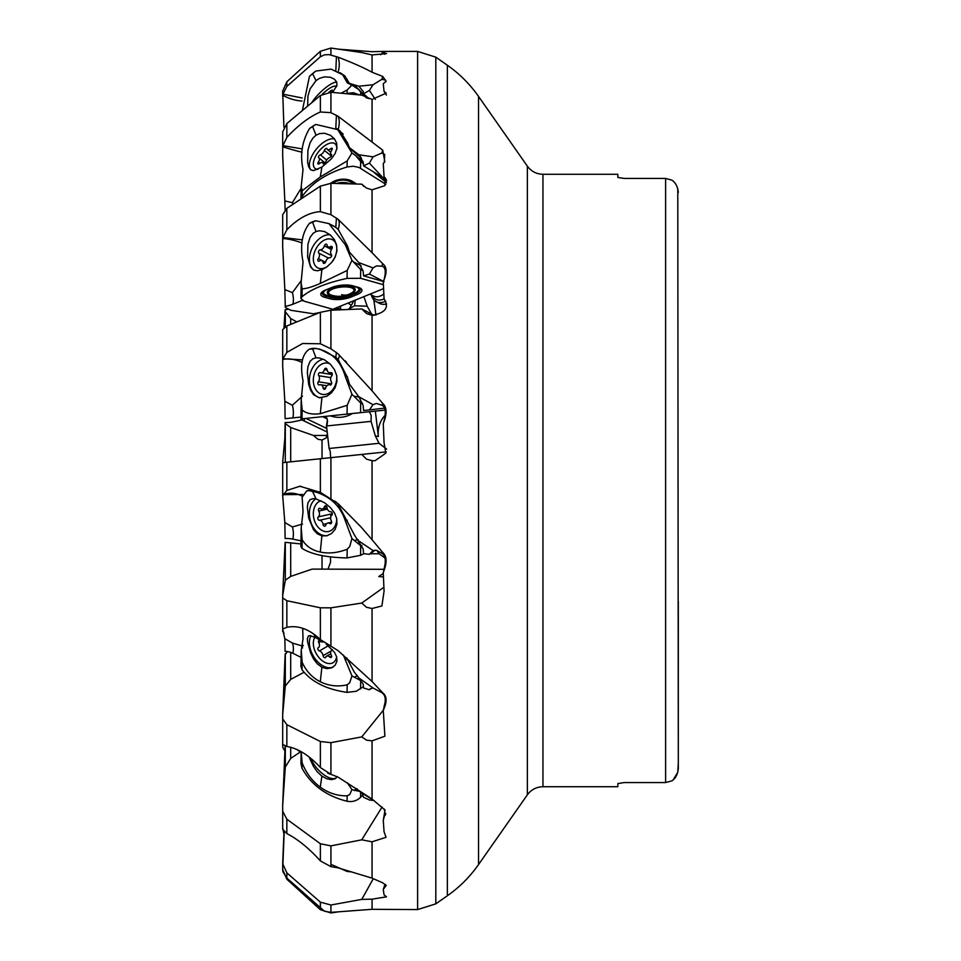 <?xml version="1.0" encoding="UTF-8"?>
<svg xmlns="http://www.w3.org/2000/svg" width="961" height="961" viewBox="0 0 961 961"><rect width="100%" height="100%" fill="white"/><g stroke="black" fill="none" stroke-linecap="round" stroke-linejoin="round"><path stroke-width="1.44" d="M327.293 435.429L313.466 435.465L317.923 439.261L322.031 439.982L326.067 438.024L327.545 433.591M313.466 435.465L290.702 427.525L290.702 461.833M327.052 430.023L326.644 427.297M327.341 432.102L301.97 419.957L292.889 421.879A17.274 5.874 -173.7 0 1 285.117 422.504L285.309 423.609L290.702 427.525M285.117 422.504L284.84 438.48L282.69 461.989M382.718 552.491C386.995 556.203 387.175 562.882 383.259 572.504A17.286 8.445 -84.6 0 0 384.304 567.879C386.142 560.275 385.337 555.434 381.901 553.344L382.718 552.491L372.063 539.722L372.063 460.703L375.03 460.715L385.805 453.196L384.064 442.769L383.259 423.621C387.175 413.879 386.995 407.164 382.718 403.464L372.063 390.803L372.063 315.304C385.433 312.986 389.433 307.508 384.064 298.859L383.259 281.585C387.175 272.912 386.995 266.966 382.718 263.746L372.063 252.695L372.063 189.822L384.796 185.677L385.049 177.749L384.064 176.86L383.259 163.55L384.832 161.748L382.718 150.168L372.063 142.072L372.063 99.403L386.25 93.133L384.064 91.475L383.259 83.739L386.118 81.241L382.718 76.424L372.063 72.267L372.063 54.945L386.598 53.576L384.064 53.023L383.259 51.786C387.175 51.474 386.995 51.353 382.718 51.426L386.418 51.498M383.259 572.504L384.064 591.231L381.913 605.959L372.063 608.493L372.063 681.505L382.718 692.821C386.995 696.112 387.175 701.938 383.259 710.299L384.893 736.21L372.063 740.847L372.063 799.035L385.061 810.075L383.259 820.37L384.064 831.794L386.058 837.307L372.063 841.8L372.063 878.15L382.718 882.823L386.19 885.453L383.259 889.454L384.064 894.871L386.526 896.829L372.063 899.172L372.063 909.298L417.615 909.587L417.615 51.413L384.4 51.413M330.464 556.887L330.56 562.281L328.001 569.152M300.937 542.256L300.961 543.95L285.117 542.304L282.69 594.835L282.69 629.035L286.846 627.317C298.114 625.022 309.286 629.095 320.373 639.558L338.116 650.669L372.063 681.505M282.69 631.425L282.69 629.623L283.988 633.455M300.3 752.019L290.702 758.397L285.309 767.07L282.69 805.162L282.69 823.313M304.036 672.268L290.702 679.391L285.309 686.046L282.69 714.431L282.69 744.403L286.846 746.481C298.114 748.379 309.286 755.406 320.373 767.539L330.92 774.326L338.116 777.161L372.063 799.035M384.064 569.308L312.145 569.104L290.702 576.396L285.309 580.228L282.69 595.484L282.69 629.623L284.84 638.705L292.372 643.029A19.04 10.703 -63.3 0 1 292.889 653.276L301.081 657.396M385.073 558.089L379.078 553.764L370.189 553.74M379.078 553.764L376.904 550.389M386.61 449.075L379.078 443.285L329.118 448.487L330.236 451.418L330.62 457.676M327.545 421.362L327.052 424.726M329.118 448.487L326.44 425.987L327.413 420.041L326.007 416.353M312.145 459.598L361.756 454.433L366.549 459.142L372.063 460.703M326.44 425.987L371.066 421.35L375.355 436.018L379.078 443.285M369.384 411.776L371.198 415.488L371.066 421.35M340.939 305.982A20.313 13.238 -62.6 0 0 340.014 308.769L337.119 308.421L331.569 310.187M319.869 312.505L313.466 313.779L290.702 310.283L285.309 307.424L284.84 289.585L292.372 292.649A19.04 11.472 -112.2 0 1 292.889 304.217L301.97 300.517A19.04 11.472 67.8 0 0 302.03 300.276M340.014 308.769L342.633 309.73M347.762 309.526L349.552 308.565A13.959 9.105 117.4 0 1 351.233 305.37A25.382 16.553 -62.6 0 0 353.768 300.757M371.547 314.031L367.198 306.211L354.549 305.79L349.552 308.565M296.793 321.911L290.702 318.559L285.309 311.748L285.117 309.694L283.988 327.545M338.116 49.155L372.063 51.702L382.718 51.426L381.901 53.996L380.508 54.729M386.262 451.886L361.756 454.433M286.846 490.458L286.846 462.229L282.69 462.661L282.69 495.756L286.846 490.446L299.844 486.266L320.373 492.392L338.116 503.66L361.192 527.169L372.063 539.722M308.974 490.374L319.797 491.984M334.728 501.065L336.434 502.255M375.198 550.16L369.408 554.293L363.558 553.668L363.162 548.959L354.381 534.905L338.14 504.297L335.797 501.954M381.901 553.344L376.46 550.293L373.024 550.545L358.849 540.995M383.847 587.279L361.756 603.052L366.549 607.304L372.063 608.493M286.846 627.317L286.846 600.709L320.373 607.808L330.92 607.832L361.756 603.052M383.259 710.299A17.286 7.46 -74.3 0 0 384.304 705.578C386.142 699.368 385.337 695.067 381.901 692.689L382.718 692.821M381.901 692.689L373.024 687.98L358.849 677.925L354.381 672.256L346.705 657.889M383.271 710.251L361.756 736.895L366.549 740.174L372.063 740.847M286.846 746.481L286.846 724.678L320.373 741.52L330.92 742.661L361.756 736.895M374.37 800.861L366.814 796.116M356.879 788.741L358.849 791.047L367.39 796.501M384.28 809.054L385.337 815.072L384.304 816.129A17.286 5.562 -66.6 0 1 383.259 820.37M384.304 816.129L385.817 813.691M382.082 807.024L361.756 839.818L372.063 841.8M283.903 833.884L282.69 827.95L282.918 829.451L286.846 833.559C298.114 839.433 309.286 848.551 320.373 860.9L330.92 866.63L338.116 867.867L372.063 878.15M286.846 833.559L286.846 819.204L320.373 843.746L330.92 845.872L361.756 839.818M385.805 884.877L384.304 886.198A17.286 3.003 -61.9 0 1 383.259 889.454M384.304 886.198L385.313 884.384M373.3 878.69L361.756 899.388L372.063 899.172M338.632 911.821L330.92 912.95L320.373 909.719L286.846 879.219L282.69 869.585L282.918 871.735L286.846 878.054L324.446 911.22L330.92 912.373L372.063 909.298M286.846 878.054L286.846 872.864L320.373 902.163L330.92 905.01L361.756 899.388M282.69 742.252L282.69 713.891L285.117 654.645L287.447 651.57M282.69 746.301L282.69 744.403L282.858 747.634L285.117 751.298M285.117 745.988L282.69 804.801L282.69 829.127M284.024 831.481L282.69 862.93M282.69 869.897L282.69 864.263M284.204 831.697L282.69 869.561M286.846 872.864L282.69 863.711M286.846 819.204L282.69 811.288M296.577 749.292L301.189 752.667M286.846 724.678L282.69 718.984M373.024 800.393L369.408 799.996L363.558 797.27L361.937 792.957M302.535 647.966L302.018 645.828M303.208 645.287L302.463 646.068L292.372 643.029M292.889 653.276A17.274 11.051 -7.7 0 0 285.117 651.306L284.84 638.705M286.846 600.709L282.69 597.898M383.283 573.405L378.754 576.564L383.403 576.9M370.261 688.713L369.408 689.77L363.558 687.98L363.162 684.1L358.849 677.925M373.024 687.98L369.817 689.181M302.499 524.069L292.372 526.952A19.04 12.469 -78 0 1 292.889 539.121L301.021 540.839M292.889 539.121A17.274 5.874 -6.3 0 0 285.117 538.496L284.84 522.52L292.372 526.952M282.69 495.756L284.84 522.52M286.846 462.229L320.373 458.745L320.373 492.392M302.271 496.272A19.04 15.172 26 0 0 282.774 495.107M369.408 554.293L373.024 550.545M385.805 414.659A20.625 15.1 -81.2 0 0 378.358 436.474L375.343 411.14M302.463 396.148L292.372 405.266A19.04 12.745 -95.9 0 1 292.889 417.891L300.961 417.05M292.889 417.891L285.117 418.696L284.84 401.278L292.372 405.266M282.69 360.639L282.918 358.753L286.846 352.387L286.846 325.959L282.69 329.575L282.69 366.165L284.84 401.278M286.846 325.959L320.373 312.301L320.373 343.786L330.92 348.807L338.116 353.852L372.063 390.803M374.117 315.364L361.756 308.949L330.92 310.211L320.373 312.301M361.756 308.949L366.549 313.55L372.063 315.304M319.46 348.999L335.797 357.252L336.434 352.411M286.846 352.387L302.631 343.497L320.373 343.786M339.089 354.801A19.04 5.406 -44.4 0 1 338.14 359.546L335.797 357.252M383.259 423.621A17.286 8.421 -95.9 0 0 384.304 419.633C386.142 411.572 385.337 406.767 381.901 405.23L382.718 403.464M381.901 405.23L376.46 403.452L373.024 404.665L358.849 396.761L349.444 384.088L347.522 377.541L338.14 359.546M373.024 404.665L369.408 409.927L384.424 408.137M369.408 409.927L363.558 410.539L363.162 405.578L358.849 396.761M302.15 362.525A19.04 10.727 18.7 0 0 282.774 359.534M375.967 315.184L373.829 299.856M385.745 301.141A19.04 12.409 117.4 0 1 376.147 301.646L379.571 303.412A19.04 12.409 -62.6 0 0 386.574 303.916M363.859 296.637L367.198 306.211M355.258 300.144L354.549 305.79M334.476 309.61L332.986 309.214M301.394 280.42L292.372 292.649M303.111 300.841L301.97 300.517M292.889 304.217A17.274 5.874 -6.3 0 1 285.117 306.355M282.69 239.974L282.918 237.559L286.846 229.763L286.846 208.333L282.69 214.699L282.69 247.109L284.84 289.585M286.846 208.333L320.373 186.146L320.373 211.672L330.92 214.699L338.116 219.324A19.04 9.55 -50.8 0 1 338.14 229.379L335.797 227.421L336.434 218.027M363.895 186.482L361.756 184.164L330.92 183.323L320.373 186.146M361.756 184.164L366.549 188.104L372.063 189.822M385.805 178.734L384.064 176.86M372.063 252.695L338.116 219.324M328.878 223.577L335.797 227.421M286.846 229.763C298.114 218.315 309.286 212.285 320.373 211.672M383.259 281.585A17.286 7.376 -106.1 0 0 384.304 278.738C386.142 271.182 385.337 266.99 381.901 266.185L382.718 263.746M381.901 266.185L376.46 265.909L373.024 267.927L358.849 262.629L349.444 252.106L347.522 246.076L338.14 229.379M383.403 281.333L369.408 274.065L373.024 267.927M369.408 274.065L363.558 275.843L363.162 271.23L358.849 262.629M363.558 275.843L384.052 281.657M302.102 243.049A19.04 4.973 15.9 0 0 282.774 238.556M301.177 188.212L292.372 202.699A19.04 8.817 -123.5 0 1 292.829 204.369M285.117 209.702L284.84 200.933L292.372 202.699M282.69 148.33L282.918 145.664L286.846 137.387L286.846 123.537L282.69 131.873L282.69 156.199L284.84 200.933M286.846 123.537L320.373 95.499L320.373 111.993L330.92 112.665L338.116 116.293A19.04 12.529 -63 0 1 338.14 129.507L335.797 128.125L336.434 115.296M372.063 99.403L361.756 95.127L330.92 92.268L320.373 95.499M386.442 95.067L384.064 91.475M372.063 142.072L338.116 116.293M286.846 137.387C298.114 125.278 309.286 116.822 320.373 111.993M384.04 162.757A17.286 5.442 -113.8 0 0 384.304 162.169L384.7 154.469L381.901 152.991L382.718 150.168M381.901 152.991L373.024 156.835L358.849 154.769L349.444 147.67L347.522 142.889L339.87 130.768L338.14 129.507M384.052 178.902L369.408 163.118L363.558 165.833L386.262 179.635M369.408 163.118L373.024 156.835M363.558 165.833L363.162 162.121L358.849 154.769M385.733 180.163L386.478 180.332M302.066 152.234A19.04 1.369 15.4 0 1 282.774 146.769M282.69 91.439L282.69 96.737L282.918 94.166L286.846 86.394L286.846 81.781L282.69 91.103L283.903 127.116M286.846 81.781L320.373 51.281L320.373 56.747L324.446 54.849L329.118 54.621L338.116 57.192A19.04 14.007 -81.8 0 1 338.248 71.607M372.063 54.945L361.756 52.555L330.92 48.05L320.373 51.281M384.772 54.26L384.064 53.023M372.063 72.267C363.943 67.775 352.639 62.753 338.116 57.192M286.846 86.394L320.373 56.747M385.661 81.925L385.601 80.147L381.901 79.295L382.718 76.424M381.901 79.295L373.024 84.772L358.849 86.202L349.444 83.391L344.663 75.787L339.966 72.604M375.343 99.391L369.408 90.43L373.024 84.772M369.408 90.43L363.558 93.77L363.162 91.415L358.849 86.202M363.558 93.77L368.94 98.695M302.03 101.025A19.04 7.544 16.8 0 1 282.774 95.223M384.664 54.284L383.259 51.786M384.004 53.107L381.901 53.996M282.69 137.687L282.69 133.062M282.69 218.748L282.69 216.597M315.773 314.175L314.92 313.49M287.447 309.43A17.274 11.051 -172.3 0 1 285.117 309.694M527.361 794.843L478.53 864.588L478.53 96.412L527.361 166.157L527.361 794.843C531.241 789.606 536.442 786.903 542.953 786.723L542.953 174.277L617.851 174.277L617.851 177.449L624.206 178.446L665.613 178.446L671.967 180.163L665.613 178.446L665.613 782.554L624.206 782.554L665.613 782.554L671.967 780.837L665.613 782.554M617.851 177.449L624.206 178.446M678.31 763.154L677.793 772.272L673.229 779.767M671.967 780.837C675.667 778.254 677.781 774.146 678.31 768.5L678.31 601.454M678.31 768.5L677.793 188.728M617.851 783.551L624.206 782.554L617.851 783.551L617.851 786.723L542.953 786.723M678.31 192.5C677.781 186.854 675.667 182.746 671.967 180.163M331.113 774.374A15.869 7.244 49.2 0 1 327.629 773.052M336.626 656.759A15.869 9.958 59.9 0 1 322.812 661.144A15.869 9.958 59.9 0 1 313.406 644.903A15.869 9.958 59.9 0 1 313.382 642.092A15.869 9.958 59.9 0 1 314.956 637.287M323.148 641.96A4.276 2.679 59.9 0 1 320.301 640.939A1.85 1.165 -120.1 0 0 318.884 640.579A1.85 1.165 -120.1 0 0 318.451 641.371A1.85 1.165 -120.1 0 0 318.764 642.681A4.276 2.679 59.9 0 1 318.487 647.534A4.276 2.679 59.9 0 1 318.331 647.606A1.85 1.165 -120.1 0 0 318.271 647.642A1.85 1.165 -120.1 0 0 317.839 648.435A1.85 1.165 -120.1 0 0 319.436 650.909A4.276 2.679 59.9 0 1 323.088 655.666A1.85 1.165 -120.1 0 0 324.001 657.336A1.85 1.165 -120.1 0 0 325.371 657.66A1.85 1.165 -120.1 0 0 325.731 657.228A4.276 2.679 59.9 0 1 326.548 656.207A4.276 2.679 59.9 0 1 329.815 657.048A1.85 1.165 -120.1 0 0 331.233 657.42A1.85 1.165 -120.1 0 0 331.353 655.306A4.276 2.679 59.9 0 1 330.632 652.291A4.276 2.679 59.9 0 1 331.641 650.453A4.276 2.679 59.9 0 1 331.785 650.381A1.85 1.165 -120.1 0 0 331.845 650.357A1.85 1.165 -120.1 0 0 332.278 649.528M336.77 519A15.869 11.484 77.3 0 1 336.734 519.697A15.869 11.484 77.3 0 1 323.941 531.265A15.869 11.484 77.3 0 1 313.382 512.345A15.869 11.484 77.3 0 1 320.998 500.693M323.088 524.43A1.85 1.345 -102.7 0 0 325.731 525.259A4.276 3.087 77.3 0 1 327.749 523.084A4.276 3.087 77.3 0 1 329.815 523.553A1.85 1.345 -102.7 0 0 331.353 520.994A4.276 3.087 77.3 0 1 330.632 517.775A4.276 3.087 77.3 0 1 331.785 515.156A1.85 1.345 -102.7 0 0 330.68 511.757A4.276 3.087 77.3 0 1 327.028 507.624A1.85 1.345 -102.7 0 0 324.386 506.783A4.276 3.087 77.3 0 1 322.367 508.958A4.276 3.087 77.3 0 1 320.301 508.489A1.85 1.345 -102.7 0 0 318.764 511.06A4.276 3.087 77.3 0 1 318.331 516.886A1.85 1.345 -102.7 0 0 319.436 520.285A4.276 3.087 77.3 0 1 323.088 524.43L326.74 523.601M330.932 516.429L330.74 515.12L332.242 513.366M336.746 375.919A15.869 11.616 98.8 0 1 336.734 378.766A15.869 11.616 98.8 0 1 323.941 394.539A15.869 11.616 98.8 0 1 313.382 378.766A15.869 11.616 98.8 0 1 330.055 363.907M323.088 387.896A1.85 1.357 -81.2 0 0 325.731 387.896A4.276 3.123 98.8 0 1 329.347 384.748A4.276 3.123 98.8 0 1 329.815 384.868A1.85 1.357 -81.2 0 0 331.353 381.781A4.276 3.123 98.8 0 1 330.632 378.766A4.276 3.123 98.8 0 1 331.785 375.739A1.85 1.357 -81.2 0 0 330.68 372.652A4.276 3.123 98.8 0 1 329.491 372.772A4.276 3.123 98.8 0 1 327.028 369.637A1.85 1.357 -81.2 0 0 324.386 369.637A4.276 3.123 98.8 0 1 320.77 372.772A4.276 3.123 98.8 0 1 320.301 372.652A1.85 1.357 -81.2 0 0 318.764 375.739A4.276 3.123 98.8 0 1 318.331 381.781A1.85 1.357 -81.2 0 0 319.436 384.868A4.276 3.123 98.8 0 1 320.626 384.748A4.276 3.123 98.8 0 1 323.088 387.896L325.587 388.28M330.74 385.097L331.593 383.835M331.353 376.436L332.23 374.802M376.147 301.646A19.04 12.409 117.4 0 1 371.282 294.847M327.485 266.425A15.869 10.343 117.4 0 1 313.382 257.452A15.869 10.343 117.4 0 1 313.442 256.887A15.869 10.343 117.4 0 1 320.89 242.484A15.869 10.343 117.4 0 1 336.734 250.1A15.869 10.343 117.4 0 1 332.626 261.224M323.088 262.521A1.85 1.213 -62.6 0 0 323.593 263.326A1.85 1.213 -62.6 0 0 325.731 261.692A4.276 2.787 117.4 0 1 329.815 257.716A1.85 1.213 -62.6 0 0 331.413 256.455A1.85 1.213 -62.6 0 0 331.353 254.485A4.276 2.787 117.4 0 1 330.632 252.022A4.276 2.787 117.4 0 1 331.785 248.971A1.85 1.213 -62.6 0 0 331.773 246.424A1.85 1.213 -62.6 0 0 330.68 246.557A4.276 2.787 117.4 0 1 328.181 246.881A4.276 2.787 117.4 0 1 327.028 245.019A1.85 1.213 -62.6 0 0 326.524 244.214A1.85 1.213 -62.6 0 0 324.386 245.848A4.276 2.787 117.4 0 1 320.301 249.824A1.85 1.213 -62.6 0 0 318.451 251.998A1.85 1.213 -62.6 0 0 318.764 253.067A4.276 2.787 117.4 0 1 318.331 258.581A1.85 1.213 -62.6 0 0 317.839 259.902A1.85 1.213 -62.6 0 0 318.355 261.116A1.85 1.213 -62.6 0 0 319.436 260.984A4.276 2.787 117.4 0 1 321.935 260.671A4.276 2.787 117.4 0 1 323.088 262.521L324.542 263.278M317.851 169.376A15.869 7.832 129.3 0 1 313.346 163.442A15.869 7.832 129.3 0 1 313.382 163.034A15.869 7.832 129.3 0 1 329.887 143.201A15.869 7.832 129.3 0 1 336.734 149.231A15.869 7.832 129.3 0 1 336.722 149.351M323.088 163.454A1.85 0.913 -50.7 0 0 323.268 163.766A1.85 0.913 -50.7 0 0 324.578 163.478A1.85 0.913 -50.7 0 0 325.731 161.892A4.276 2.114 129.3 0 1 329.815 157.436A1.85 0.913 -50.7 0 0 331.353 156.03A1.85 0.913 -50.7 0 0 331.473 154.517A1.85 0.913 -50.7 0 0 331.353 154.445A4.276 2.114 129.3 0 1 331.077 154.277A4.276 2.114 129.3 0 1 330.632 152.835A4.276 2.114 129.3 0 1 331.785 150.12A1.85 0.913 -50.7 0 0 332.086 148.318A1.85 0.913 -50.7 0 0 330.68 148.691A4.276 2.114 129.3 0 1 327.437 149.544A4.276 2.114 129.3 0 1 327.028 148.811A1.85 0.913 -50.7 0 0 326.848 148.499A1.85 0.913 -50.7 0 0 325.551 148.787A1.85 0.913 -50.7 0 0 324.386 150.372A4.276 2.114 129.3 0 1 320.301 154.829A1.85 0.913 -50.7 0 0 318.451 157.124A1.85 0.913 -50.7 0 0 318.644 157.748A1.85 0.913 -50.7 0 0 318.764 157.82A4.276 2.114 129.3 0 1 319.04 157.976A4.276 2.114 129.3 0 1 318.331 162.145A1.85 0.913 -50.7 0 0 317.839 163.322A1.85 0.913 -50.7 0 0 318.031 163.947A1.85 0.913 -50.7 0 0 319.436 163.574A4.276 2.114 129.3 0 1 322.68 162.709A4.276 2.114 129.3 0 1 323.088 163.454L323.617 163.887M322.428 94.082A15.869 4.373 135.5 0 1 335.029 86.07A15.869 4.373 135.5 0 1 336.554 86.718M330.992 92.28A4.276 1.177 135.5 0 1 331.785 91.115L332.242 90.022L330.68 90.839A4.276 1.177 135.5 0 1 328.914 92.232M330.92 864.311L347.065 871.435L351.882 871.939M302.042 752.187L301.213 752.499L302.15 762.854C306.151 773.028 312.193 781.125 320.289 787.143L321.887 776.116L317.31 771.827L313.526 766.53L309.046 756.98M336.302 777.881A19.676 8.973 49.2 0 1 323.653 774.578A19.676 8.973 49.2 0 1 310.751 758.337M321.887 776.116L326.824 778.782L331.461 779.647L335.137 778.818L336.987 776.548M347.257 782.686L351.942 789.63L349.744 794.531L347.185 795.816C337.575 796.044 328.614 793.149 320.289 787.143M300.937 763.623L302.03 768.283L302.15 762.854M363.162 794.675L360.555 797.342C356.735 800.921 352.243 802.219 347.065 801.246C326.356 796.068 311.352 785.077 302.03 768.283M359.378 791.371L351.942 789.63M301.298 650.789L302.15 662.225C306.151 671.15 312.193 677.649 320.289 681.721L321.887 667.258L317.31 663.859L313.526 658.91L310.619 652.939L307.628 642.224L307.34 638.681L308.457 635.882L310.055 635.617L316.025 637.804L313.502 633.9M301.213 650.405L303.039 638.921L302.691 628.95L304.084 628.854M333.239 666.97A19.676 12.349 59.9 0 1 323.653 666.237A19.676 12.349 59.9 0 1 310.992 635.786M321.887 667.258L326.824 668.64L331.461 667.919L335.137 665.252L336.951 661.216L336.638 656.795L334.488 652.315L326.127 644.038M323.076 641.912L316.025 637.804M363.51 686.538L356.315 691.259L347.065 692.364L347.185 684.845L349.744 682.718L351.942 675.883L343.353 655.042M347.185 684.845C337.575 686.935 328.614 685.902 320.289 681.721M300.937 666.405L302.03 669.745L302.15 662.225M347.065 692.364C326.356 689.385 311.352 681.842 302.03 669.745M360.555 688.905L360.687 680.592L351.942 675.883M312.613 491.515L315.809 492.044A28.566 20.661 77.3 0 0 309.442 490.687L312.613 491.515L316.025 498.927L313.01 498.663L310.055 499.648L307.94 502.843L307.34 507.204L308.673 517.979L313.526 529.763L317.31 533.775L321.887 535.878L326.824 535.794L331.461 533.571L335.137 529.415L336.951 523.973L336.638 518.375L334.488 512.958L330.452 507.612L324.53 502.711L316.025 498.927M309.442 490.687L306.727 490.867L302.126 497.317L303.039 511.757L301.213 527.829L302.15 539.674C306.151 546.28 312.193 550.389 320.289 552.022L321.887 535.878M327.473 535.613A19.676 14.235 77.3 0 1 323.653 535.481A19.676 14.235 77.3 0 1 309.995 519.192A19.676 14.235 77.3 0 1 315.701 498.855M363.907 553.704L360.555 555.326L347.065 557.933L347.185 549.212L349.744 546.521L351.942 538.568L345.263 520.694C340.59 506.447 330.776 496.897 315.809 492.044M347.185 549.212C337.575 552.935 328.614 553.872 320.289 552.022M300.937 546.689L302.03 548.383L302.15 539.674M347.065 557.933C326.356 557.5 311.352 554.317 302.03 548.383M360.555 555.326L360.687 545.692L351.942 538.568M312.613 348.927L315.809 348.447A28.566 20.902 98.8 0 0 309.442 349.107L312.613 348.927L316.025 357.816L313.01 358.693L310.055 361.36L307.94 366.646L307.34 372.508L308.673 384.424L310.619 390.214L313.526 394.695L319.196 397.758L326.824 396.28L331.461 392.821L335.137 387.667L336.951 381.481L336.638 375.391L334.488 369.685L330.452 364.303L324.53 359.846L319.557 358.009L316.025 357.816M309.442 349.107C301.994 354.249 299.868 364.82 303.039 380.82L301.213 399.536L302.15 409.987C306.151 413.47 312.193 414.708 320.289 413.698L347.185 405.302L351.942 394.25L345.263 376.424C340.59 360.591 330.776 351.27 315.809 348.447L316.746 348.567M320.025 397.854A19.676 14.403 98.8 0 1 309.466 378.262A19.676 14.403 98.8 0 1 323.244 359.222M301.298 401.794L301.189 400.196M385.277 410.071L300.937 418.948L302.03 418.84L302.15 409.987M357.072 413.014L352.423 413.494M360.555 412.677L358.165 412.93M360.555 412.725L360.687 402.935L351.942 394.25M312.613 222.219L315.809 220.778A28.566 18.619 117.4 0 0 309.442 223.372L312.613 222.219L316.025 231.505L313.01 233.415L310.055 237.439L307.94 244.178L307.628 256.899L310.619 267.11L313.646 270.029L317.31 270.798L321.887 269.729L326.824 266.93L331.461 262.653L335.137 257.128L336.951 250.941L336.638 245.079L334.488 239.782L330.452 235.013L324.53 231.541L319.557 230.748L316.025 231.505M301.298 283.855L302.15 288.805C306.151 288.744 312.193 286.955 320.289 283.435L321.887 269.729M301.189 281.741L303.039 261.909C299.868 245.776 301.994 232.934 309.442 223.372M314.247 270.293A19.676 12.829 117.4 0 1 310.379 252.671A19.676 12.829 117.4 0 1 324.193 235.721A19.676 12.829 117.4 0 1 330.26 234.844M383.367 284.708L360.555 278.294L347.065 278.378L347.185 270.461L351.942 260.335L345.263 244.707L328.962 223.625L315.809 220.778M347.185 270.461L320.289 283.435M383.535 288.624L332.854 309.274L304.265 301.237L300.937 298.583L302.03 296.733L302.15 288.805M347.065 278.378C326.356 282.894 311.352 289.009 302.03 296.733M357.072 294.595L350.969 297.081A14.896 5.045 173.6 0 1 330.055 298.787L324.566 297.237A14.896 5.045 173.6 0 1 323.653 290.931A14.896 5.045 173.6 0 1 325.659 289.97L331.761 287.483A14.896 5.045 173.6 0 1 352.675 285.789L358.165 287.327A14.896 5.045 173.6 0 1 358.381 287.387A14.896 5.045 173.6 0 1 357.072 294.595L355.894 293.429A13.286 4.493 -6.4 0 0 357.564 287.159M360.555 278.294L360.687 269.536L351.942 260.335M309.442 128.654L315.809 124.437A28.566 14.091 129.3 0 0 309.442 128.654C301.994 141.471 299.868 155.045 303.039 169.364L301.213 186.542L302.15 190.746L320.289 176.932L321.887 167.07L313.526 170.626L310.619 169.737L308.673 166.794L307.628 162.361L307.94 150.216L310.055 142.841L313.01 137.94L316.025 135.225L312.613 126.648M311.028 170.025A19.676 9.706 129.3 0 1 324.193 141.892A19.676 9.706 129.3 0 1 334.584 139.033M321.887 167.07L331.461 158.757L335.137 153.52L336.951 148.078L336.638 143.165L334.488 138.901L330.452 135.321L324.53 133.255L319.557 133.615L316.025 135.225M385.817 184.308L359.018 167.442L353.3 166.217L347.065 166.986L347.185 160.943L351.942 152.979L337.755 129.615L315.809 124.437M347.185 160.943L320.289 176.932M300.961 198.987L301.213 186.542M301.093 198.903L302.03 196.789L302.15 190.746M347.065 166.986C326.356 173.304 311.352 183.239 302.03 196.789M330.56 183.311L331.761 182.518A14.896 9.502 172.2 0 1 352.675 181.533L356.603 184.019M360.555 168.259L360.663 161.532L355.762 155.67L351.942 152.979M309.442 76.375L315.809 71.054A28.566 7.868 135.5 0 0 309.442 76.375L302.367 110.551M307.628 106.154L307.94 96.088L310.055 88.965L316.025 80.592L312.613 73.769M311.784 102.671A19.676 5.418 135.5 0 1 324.193 88.905A19.676 5.418 135.5 0 1 336.722 82.153M332.65 92.436L336.951 85.313L336.638 81.937L334.488 79.234L330.452 77.276L324.53 76.856L319.557 78.309L316.025 80.592M359.306 94.899L353.48 92.749L347.065 93.409L347.185 89.974L351.942 85.121L347.293 82.862L342.741 74.838L331.089 69.108L315.809 71.054M347.185 89.974L341.047 93.205M347.065 93.409L346.26 93.685M360.591 95.007L360.687 92.1L358.705 89.553L351.942 85.121M305.994 418.431L326.476 428.33M327.148 418.864L324.566 417.615A14.896 5.093 6.4 0 1 323.713 417.17A14.896 5.093 6.4 0 1 322.908 416.678M322.031 458.565L322.031 439.982M285.309 462.397L285.309 423.609M322.031 569.14L322.031 555.59M290.702 542.881L290.702 576.396M285.309 580.228L285.309 542.316M290.702 652.375L290.702 679.391M290.702 747.165L290.702 758.397M290.702 318.559L290.702 324.386M330.92 457.64L330.92 498.795M282.918 494.627L302.715 494.519M330.92 607.832L330.92 646.573M330.92 742.661L330.92 774.326M330.92 845.872L330.92 866.63M330.92 905.01L330.92 912.373M285.309 686.046L285.309 653.576M285.309 767.07L285.309 746.277M320.373 902.163L320.373 908.385M320.373 843.746L320.373 860.9M320.373 741.52L320.373 767.539M303.147 645.672L302.475 646.056M320.373 607.808L320.373 639.558M378.358 436.474L375.355 436.018M330.92 310.211L330.92 348.807M282.918 358.753L302.463 359.858M351.233 305.37A6.343 0.673 32.6 0 0 348.074 303.075M330.92 183.323L330.92 214.699M282.918 237.559L302.355 239.854M330.92 92.268L330.92 112.665M282.918 145.664L302.271 148.907M360.399 156.523L354.381 151.61M330.92 48.05L330.92 54.981M335.797 71.318L336.434 56.615M282.918 94.166L302.21 97.974M367.318 98.19L354.381 85.012M285.309 326.68L285.309 311.748M478.53 96.412C469.953 84.208 459.574 73.817 447.358 65.24L447.358 895.76L435.813 903.845L435.813 57.155L417.615 51.413M329.815 657.048L331.617 656.003M331.016 651.065L323.088 655.666M328.314 645.768L319.436 650.909M320.926 641.431L318.764 642.681M329.815 523.553L331.425 523.192M330.632 517.763L319.436 520.285M331.593 513.895L318.331 516.886M327.413 509.102L318.764 511.06M326.464 506.315L324.386 506.783M331.497 383.823L318.331 381.781M330.836 377.613L318.764 375.739M327.1 370.057L324.386 369.637M331.677 372.808L330.68 372.652M384.1 298.895A17.094 11.148 117.4 0 1 372.099 295.267M383.787 293.982A15.232 9.934 117.4 0 1 373.565 296.024L369.961 294.15M325.491 262.281L318.331 258.581M328.446 258.077L318.764 253.067M331.653 255.698L320.301 249.824M331.437 249.5L324.386 245.848M332.29 247.385L330.68 246.557M319.773 163.31L318.331 162.145M326.68 160.031L320.301 154.829M331.341 156.054L324.386 150.372M332.001 149.76L330.68 148.691M331.425 91.595L330.68 90.839M347.065 871.435L347.101 870.522M347.065 801.246L347.185 795.816M360.555 797.342L360.675 792.164M356.615 788.573L354.285 790.591M345.263 660.123L347.137 659.042M357.36 675.619L354.285 677.397M345.263 520.694L347.269 520.249M358.081 539.601L354.285 540.454M360.687 545.692L361.973 545.404M320.289 413.698L321.887 397.818M345.263 376.424L347.377 376.748M347.065 414.155L347.185 405.302M359.078 397.025L354.285 396.28M360.687 402.935L362.585 403.236M345.263 244.707L347.486 245.86M361.12 265.813L354.285 262.269M360.687 269.536L363.078 270.774M356.627 286.895A2.535 1.838 -74.3 0 0 355.906 287.003A12.012 4.072 -6.4 0 1 355.017 292.877A2.535 1.526 -112.2 0 1 355.894 293.429L349.804 295.916L350.969 297.081M355.906 287.003L350.417 285.465A2.535 1.838 105.7 0 1 350.765 285.369M348.843 285.117A12.012 4.072 -6.4 0 1 350.417 285.465M333.527 286.846L327.449 289.321A2.535 1.526 67.8 0 0 327.329 289.297M355.017 292.877L348.927 295.351A12.012 4.072 -6.4 0 1 332.05 296.733L326.56 295.183A12.012 4.072 -6.4 0 1 327.449 289.321M348.254 294.546A14.079 4.769 173.6 0 0 350.597 293.73A14.079 4.769 173.6 0 0 351.642 286.858A14.079 4.769 173.6 0 0 331.869 288.468A14.079 4.769 173.6 0 0 335.149 296.012M348.927 295.351A2.535 1.526 -112.2 0 1 349.804 295.916A13.286 4.493 -6.4 0 1 331.149 297.429L330.055 298.787M332.05 296.733A2.535 1.838 -74.3 0 0 331.149 297.429L325.659 295.88L324.566 297.237M326.56 295.183A2.535 1.838 -74.3 0 0 325.659 295.88A13.286 4.493 -6.4 0 1 324.289 290.594M348.543 294.426A25.382 25.382 0 0 1 331.557 295.195L331.557 295.195A12.793 4.337 -6.4 0 1 332.758 289.021A12.793 4.337 -6.4 0 1 349.78 287.339A12.793 4.337 -6.4 0 1 351.582 292.949L351.582 292.949A25.382 25.382 0 0 1 348.543 294.426A25.382 15.292 67.8 0 1 341.635 294.655M345.263 141.423L347.63 143.357M360.687 161.58L363.438 163.826M374.165 172.596L386.478 182.662M353.516 183.935L350.417 181.965A2.535 1.562 122.4 0 1 351.39 181.605L352.675 181.533M332.638 183.371L333.539 182.77A12.012 7.664 -7.8 0 1 350.417 181.965M349.96 183.839A14.079 8.985 172.2 0 0 336.554 183.479M333.539 182.77A2.535 1.177 56.5 0 0 332.734 182.494L331.461 183.335M355.126 183.983L351.39 181.605A13.286 8.469 -7.8 0 0 332.734 182.494L331.761 182.518M341.924 183.623A12.793 8.168 -7.8 0 1 344.807 183.695M345.263 79.042L348.314 82.141M360.687 92.1L366.321 97.83M304.313 421.086L304.277 418.612M327.064 418.588L326.56 418.347A12.012 4.108 -173.6 0 1 324.037 416.569M324.35 417.506A13.286 4.541 -173.6 0 1 323.232 416.654M300.901 486.23L299.844 486.266M359.414 525.235L361.144 527.145M345.227 360.88L346.501 362.177M361.48 158.072L351.558 149.964M350.837 84.868L349.023 83.018M345.371 76.556L344.494 75.667M435.813 903.845L417.615 909.587M478.53 864.588C469.953 876.792 459.574 887.183 447.358 895.76M447.358 65.24L435.813 57.155M527.361 166.157C531.241 171.394 536.442 174.097 542.953 174.277M330.764 653.768L326.548 656.207M331.665 522.207L327.749 523.084M327.064 507.901L322.367 508.958M330.404 384.905L329.347 384.748M326.896 385.721L320.626 384.748M332.266 374.562L320.77 372.772M332.001 373.168L329.491 372.772M325.395 262.461L321.935 260.671M331.893 248.791L328.181 246.881M324.013 163.802L322.68 162.709M325.118 162.95L319.04 157.976M330.74 152.246L327.437 149.544M335.029 86.07L336.782 86.009M301.189 752.235L300.937 763.502M301.189 650.525L300.937 666.237M309.334 490.29L307.112 490.795M301.189 528.226L300.937 546.497M301.189 400.136L300.937 418.744M330.476 415.897A25.382 25.382 0 0 0 352.243 413.602M334.38 226.436L329.611 223.973M301.189 281.681L300.937 298.403M343.185 134.059L338.212 129.999M355.786 155.694L363.054 161.628M384.244 178.95L386.574 180.848M347.113 79.307L343.149 75.27M358.489 89.313L367.15 98.142M301.021 420.161L300.997 418.948"/></g></svg>
